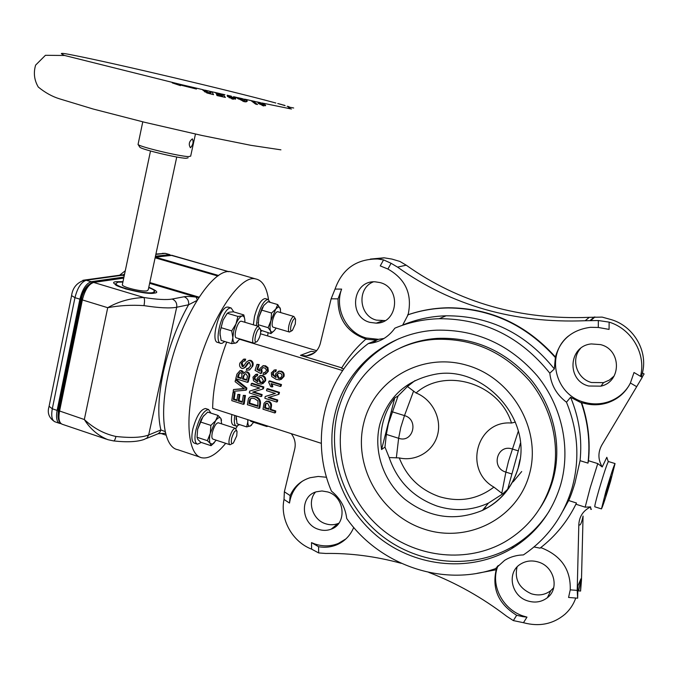 <?xml version="1.0" encoding="UTF-8"?>
<svg xmlns="http://www.w3.org/2000/svg" width="678" height="678" viewBox="0 0 678 678"><rect width="100%" height="100%" fill="white"/><g stroke="black" fill="none" stroke-linecap="round" stroke-linejoin="round"><path stroke-width="1.02" d="M165.203 431.606L160.881 429.945L159.915 432.14L158.211 433.691L146.414 438.496M239.588 424.606L236.461 426.14C234.393 425.403 233.834 421.843 234.791 415.47M267.615 426.309L266.844 426.521L266.09 425.547M265.522 298.684L265.098 298.557C261.106 299.337 257.564 305.354 254.47 316.592L253.377 324.821M256.326 325.711L257.437 317.474C260.53 306.227 264.064 300.21 268.039 299.422L270.149 302.354M276.09 328.059L275.082 329.635C273.081 332.296 271.598 332.745 270.615 330.974L270.946 333.593L260.75 330.228M280.548 309.321L277.751 304.583L275.743 309.109L278.361 306.846L280.175 307.973L280.675 312.583M291.515 330.94L289.455 332.05C288.286 331.534 288.142 329.203 289.014 325.059C290.489 319.745 292.108 316.88 293.879 316.473L295.32 318.702M289.277 331.991L273.192 327.194C271.98 326.669 271.793 324.338 272.658 320.202C274.115 314.906 275.76 312.058 277.59 311.668L277.785 311.727M291.048 325.347C292.786 319.66 294.294 317.618 295.574 319.236L295.277 324.076L292.396 330.423C290.642 331.635 290.184 329.94 291.048 325.347M205.934 408.656L205.493 408.52C200.629 409.41 196.417 416.241 192.84 428.996C191.162 437.318 191.704 442.048 194.442 443.183L197.086 444.056M201.264 442.446L197.51 444.2C194.781 443.073 194.264 438.344 195.942 430.013C199.518 417.25 203.731 410.41 208.561 409.504L210.934 413.131M216.231 440.2L212.629 444.039L210.35 443.565C209.222 441.751 209.197 438.369 210.265 433.403L207.383 440.666L210.35 443.565L211.053 445.683L214.409 442.624M232.283 443.624L230.037 444.743C228.833 444.234 228.647 442.014 229.469 438.073C231.164 432.039 233.096 428.776 235.258 428.301L236.724 430.725M229.85 444.683L213.011 439.141C211.756 438.615 211.536 436.386 212.341 432.454C214.028 426.445 215.985 423.216 218.223 422.758L218.418 422.826M236.749 435.81L233.359 443.031C231.418 444.395 230.851 442.81 231.673 438.268C233.749 431.742 235.537 429.462 237.037 431.42L236.749 435.81M228.511 307.21L227.028 307.092C219.045 307.973 210.197 342.178 217.858 342.432L220.486 343.238M224.782 341.517L222.147 343.305L220.986 343.39C213.375 343.153 222.231 308.922 230.173 308.024L231.122 307.981L233.791 311.939M232.842 337.627L233.698 331.008L235.961 323.991C238.02 319.338 240.037 316.677 242.029 316.016L237.885 316.423L235.961 323.991L231.723 330.889L232.842 337.627L231.656 343.619L235.817 343.06C233.893 343.483 232.901 341.67 232.842 337.627M255.174 342.661L253.877 343.187C250.513 343.127 254.708 327.033 258.25 326.449L260.284 328.864M253.657 343.119L236.495 337.915C233.012 337.814 237.164 321.77 240.826 321.228L241.529 321.27M256.343 341.958C253.089 343.297 256.36 329.186 259.454 328.601L260.623 329.567C260.979 333.72 259.852 337.644 257.242 341.339L256.343 341.958M122.421 284.319L122.303 284.896C122.794 287.328 142.033 291.964 146.982 290.854L148.236 289.853L176.755 157.008M148.719 287.599C152.203 288.947 154.194 290.116 154.694 291.116L152.855 292.608C145.524 294.311 116.497 287.328 115.785 283.684L117.879 282.15L122.896 282.056M188.094 157.83L186.043 158.296C177.628 158.076 141.829 149.516 139.871 147.253L139.643 146.906M138.151 143.999L138.126 144.558C140.219 146.973 179.407 156.347 188.543 156.618L190.747 156.118M190.459 147.753L190.425 147.745C188.416 144.448 189.069 141.482 192.382 138.863L192.408 138.863C193.688 141.956 193.035 144.923 190.459 147.753M293.667 107.997L290.93 107.438M277.743 103.522L282.302 104.7M283.37 104.988L284.743 105.387M289.074 106.675L287.125 106.293M263.191 99.658L264.632 99.98M270.225 101.505L274.082 102.539M515.407 422.097L511.5 423.038C476.626 420.055 463.303 470.083 493.906 487.118L502.644 493.906L488.474 503.076C471.913 510.636 454.769 511.627 437.047 506.059C413.309 497.466 397.359 481.295 389.18 457.557L384.968 447.099L386.35 434.412L388.409 423.657L398.062 395.969L394.749 397.935L381.561 449.539C380.273 440.276 380.756 431.174 383.002 422.241C385.299 413.317 389.214 405.215 394.749 397.935M493.906 487.118C477.558 499.432 459.345 502.601 439.259 496.627C420.021 489.779 406.69 476.871 399.274 457.913C415.826 461.786 433.276 451.472 437.556 434.937C442.014 418.453 432.191 399.317 416.072 392.977C445.209 366.951 499.288 383.172 511.5 423.038M540.663 547.663L542.129 548.121C561.486 556.07 570.859 569.978 570.24 589.852L568.571 597.454L577.656 598.191L577.961 585.767L580.893 578.842L578.715 590.902L580.588 591.055L580.893 578.842M575.758 598.038C573.537 604.335 569.969 609.725 565.045 614.192C553.163 624.133 539.307 626.972 523.467 622.701L513.348 620.59L516.67 615.285L522.874 616.666L526.984 617.124L523.213 616.014C502.245 609.268 489.863 584.266 498.127 565.545M516.67 615.285C498.44 603.971 491.669 588.606 496.338 569.198L497.262 566.469M549.816 373.197C520.628 336.796 483.753 318.635 439.2 318.711C423.64 319.185 408.859 322.33 394.876 328.16C388.223 337.373 379.358 342.5 368.281 343.56C324.27 376.629 309.363 439.615 331.449 491.126C340.246 498.245 345.339 507.364 346.721 518.484C379.087 564.664 442.361 587.241 495.44 568.664L504.644 560.325C510.263 556.892 516.517 555.087 523.408 554.918C547.282 538.73 563.503 516.441 572.062 488.067C579.961 459.379 578.088 430.759 566.469 402.207C556.68 394.782 551.129 385.112 549.816 373.197L554.324 368.951L555.418 356.975C560.359 339.686 572.046 329.796 590.487 327.313L598.301 327.466L609.064 329.406L609.132 322.118C631.743 328.991 646.337 354.094 640.515 376.324L634.015 372.51L630.404 382.994C625.548 392.604 617.963 399.198 607.658 402.766C599.623 405.317 591.547 405.427 583.402 403.096L581.326 402.868L570.605 397.283L566.469 402.207M534.035 546.951L540.027 548.155C555.621 536.12 567.783 521.068 576.495 503.017L573.834 508.288M629.116 385.435C624.141 393.342 617.183 398.825 608.225 401.885C600.225 404.427 592.174 404.537 584.072 402.215C554.858 394.774 545.307 354.255 568.537 335.966M370.349 259.081L384.104 257.81L377.824 259.004L383.562 259.877L391.079 263.284L387.918 269.039C405.775 279.209 412.504 294.438 408.105 314.736L402.69 325.067C416.394 319.346 430.869 316.262 446.107 315.787C489.719 315.685 525.797 333.406 554.324 368.951M368.281 343.56L376.621 340.136L365.713 339.237L366.306 339L364.645 338.559C346.653 331.72 337.78 318.499 338.034 298.871L341.627 289.108L335.051 289.065L331.135 298.803L320.253 343.712C318.126 350.865 313.516 354.95 306.414 355.95L300.481 355.323L341.763 367.84M384.036 338.466L378.443 339.322L366.137 337.975C346.339 332.627 334.271 308.507 341.627 289.108M387.918 269.039L380.256 265.912L383.562 259.877M353.73 527.425C350.34 535.544 344.721 541.332 336.864 544.765C331.05 547.163 324.957 547.807 318.567 546.714L311.499 542.62L311.609 549.138C292.379 541.832 279.836 519.178 284.014 499.449L284.362 491.804L294.761 448.895C295.93 443.378 294.769 438.302 291.26 433.657M345.95 538.874L338.424 543.409C330.813 546.485 322.957 546.671 314.838 543.959L311.499 542.62M600.471 344.602C621.506 349.45 621.802 381.621 600.962 386.146L588.682 386.011C566.325 380.629 568.418 345.89 591.352 343.932L600.471 344.602M580.495 348.5C570.545 359.399 576.8 378.773 591.479 382.511L603.539 382.629L609.361 380.087L614.141 375.985M327.788 491.957C344.89 496.762 347.322 523.823 331.186 529.162C327.076 530.713 322.838 530.772 318.482 529.332C300.964 524.238 299.286 496.313 316.295 491.804L321.982 490.965L327.788 491.957M315.533 492.067C306.854 501.627 312.592 519.831 325.508 523.73C329.796 525.145 333.974 525.086 338.025 523.552L338.881 523.187M401.308 563.333C375.773 556.367 350.56 553.07 325.652 553.451L318.668 552.934L311.609 549.138M601.411 508.89L594.826 506.805C594.47 506.339 595.911 500.491 599.132 489.27C603.886 473.261 606.971 464.006 608.386 461.523L608.463 461.549M575.936 504.229L585.156 507.161L590.623 506.898C590.597 509.28 590.877 510.009 591.462 509.076M610.581 481.236C605.886 497.05 602.844 506.271 601.462 508.907L605.895 491.38C610.658 475.354 613.709 466.074 615.048 463.557L610.581 481.236M549.434 510.788C540.146 525.467 528.154 537.239 513.466 546.104C473.252 570.147 419.402 565.172 382.087 536.027C344.729 506.864 326.711 456.591 337.644 412.165C346.636 378.4 367.052 353.916 398.893 338.712M335.051 413.58C345.788 367.866 387.638 332.254 436.649 330.178C476.431 329.33 510.009 344.61 537.4 376.01C562.062 406.495 570.995 448.294 560.731 484.499C552.324 512.322 536.061 533.637 511.941 548.451C471.481 572.63 417.309 567.579 379.773 538.239C342.195 508.864 324.059 458.286 335.051 413.58M551.706 481.668C543.722 508.127 528.12 528.196 504.898 541.875C467.473 563.257 417.97 558.036 383.756 530.832C349.501 503.601 333.101 457.158 343.238 416.156C353.094 374.578 390.706 342.085 435.056 339.364C472.134 337.915 503.593 351.704 529.425 380.739C552.672 408.936 561.223 447.904 551.706 481.668M400.062 348.043C411.639 342.56 423.979 339.347 437.081 338.39C473.939 336.932 505.195 350.628 530.857 379.468C553.96 407.461 562.452 446.175 552.994 479.727C550.078 489.94 545.739 499.415 539.976 508.144M546.256 497.228L545.468 498.177M546.756 496.203L545.96 497.144M237.334 426.098L235.817 428.674M225.706 443.319C216.85 454.133 208.96 458.964 202.019 457.811C188.806 455.802 184.569 423.513 194.137 381.748C206.078 326.177 238.681 273.988 255.606 278.912C262.361 280.26 266.666 287.15 268.513 299.566M233.766 272.607L231.139 271.853C213.341 266.674 180.051 318.287 168.432 373.595C159.067 415.148 163.991 447.488 177.856 449.726L199.976 457.133M576.495 503.017L568.647 500.525C570.478 496.754 572.571 490.957 574.927 483.126L580.063 460.684C582.3 439.03 579.139 417.902 570.605 397.283M384.104 257.81L391.918 259.081L399.893 261.437L406.215 265.183C459.057 302.71 520.094 320.092 589.318 317.329L602.174 317.118L611.581 319.719C633.803 326.465 648.134 351.111 642.413 372.951L641.295 376.782M391.079 263.284L397.554 267.124C451.65 305.642 514.187 323.516 585.156 320.736L598.352 320.533L609.132 322.118M370.019 322.389L376.248 323.152C398.223 323.44 401.613 287.557 379.943 282.565L375.383 281.845C352.526 279.972 347.763 317.033 370.019 322.389M385.104 320.592L376.392 320.126C358.933 315.948 356.636 288.353 373.273 281.887M527.526 600.852C534.942 603.149 541.561 602.106 547.392 597.699C559.655 588.614 554.223 566.647 538.561 562.104C531.883 560.053 525.781 560.782 520.263 564.282C506.551 572.647 511.204 595.962 527.526 600.852M553.714 587.673L550.816 590.623C545.095 594.962 538.578 596.004 531.281 593.759C519.06 588.173 514.322 579.258 517.068 567.003M581.597 402.52C588.148 421.648 590.436 441.056 588.453 460.726L597.767 463.583L602.208 466.964C597.971 459.625 597.843 452.328 601.818 445.065L636.684 386.689L630.404 382.994M588.453 460.726L587.979 463.125L580.063 460.684M316.677 350.687L260.505 333.779M398.062 395.969L407.453 386.511L415.038 380.561M384.968 447.099L381.561 449.539M507.669 489.304L502.644 493.906M508.932 487.999L507.551 489.745M263.852 386.943L263.098 387.248L262.666 389.079L263.411 388.765L263.852 386.943L252.114 383.265L251.352 383.57L250.945 385.299L259.699 388.045L249.674 391.113L259.581 388.002M262.132 394.588L261.377 394.901L261.038 396.605L261.793 396.283L262.132 394.588L253.521 391.867M255.903 376.171L255.072 377.392L255.055 378.858L257.326 381.078M259.64 375.765L262.666 375.553C265.039 376.443 266.013 378.18 265.59 380.756L262.886 383.689M255.428 374.536L257.75 374.205L257.454 375.849L255.326 376.349L254.309 377.688L254.292 379.146L257.818 381.85L257.064 378.349L260.106 375.68L261.903 375.849C264.284 376.739 265.259 378.477 264.844 381.053L261.513 384.112L258.055 383.629L253.487 380.748L252.979 377.154L255.852 374.468L256.987 374.493L256.682 376.146M270.929 409.419L275.76 410.953L275.514 412.597L274.76 412.953L262.996 409.207L264.073 403.198L266.166 401.376L267.835 401.52C270.268 402.579 271.2 404.368 270.641 406.893L270.175 409.775L270.929 409.419L271.386 406.554L270.641 406.893M265.861 401.435L268.581 401.19C271.014 402.249 271.946 404.037 271.386 406.554M281.489 384.553L280.76 384.858L280.328 386.46L281.056 386.155L281.489 384.553L269.658 380.866L268.632 382.197L270.691 386.553L272.09 386.994L272.827 386.689L272.115 383.901M281.175 379.46L284.023 376.451C284.574 373.849 283.65 372.086 281.243 371.163L280.489 371.459C282.896 372.375 283.828 374.137 283.277 376.756L279.751 379.9L276.251 379.426L271.692 376.51L271.327 372.849L274.387 370.086L275.522 370.112L275.149 371.798L273.751 372.01L272.658 373.383L272.59 374.875L276.082 377.604L275.446 374.044L278.726 371.273L280.489 371.459M273.895 370.18L276.285 369.815L275.912 371.502L275.149 371.798M272.658 373.383L273.412 373.086L273.344 374.578L275.632 376.858M278.175 371.383L281.243 371.163M235.529 379.799L236.317 379.511L246.868 388.053L246.487 389.892L245.716 390.206L233.173 391.35L233.495 389.528L244.478 388.833L235.105 381.663L235.529 379.799L246.097 388.358L245.716 390.206M233.495 389.528L244.046 388.545M248.623 360.552L250.835 360.349C252.987 361.535 253.648 363.433 252.809 366.027L249.36 370.027M252.809 366.027L249.589 369.9L246.25 370.281L246.758 368.51L248.979 368.273M248.979 362.374L245.656 367.027L243.834 368.171M243.241 359.34L245.656 359.12L245.072 360.908L243.444 361.137L241.275 363.374L242.207 366.578L243.377 366.442L246.487 361.959L248.877 360.518L250.029 360.628C252.191 361.815 252.86 363.713 252.021 366.315M243.377 361.145L242.08 363.094L243.377 366.366M342.653 370.561L239.639 339.263M226.706 342.102C217.528 366.459 212.85 388.536 212.663 408.342L321.27 443.327M239.58 370.883L241.834 370.646L243.436 372.019M245.072 372.019L247.267 371.815C249.546 372.942 250.241 374.815 249.377 377.426L248.224 382.045L247.453 382.35L235.791 378.688L236.936 374.095L239.885 370.832L241.054 370.934L243.055 373.578L245.292 371.985L246.487 372.103C248.767 373.231 249.47 375.104 248.606 377.722L247.453 382.35M237.817 394.426L239.953 394.537L239.029 400.673L238.224 401.003L239.156 394.859L237.817 394.426L236.885 400.579L233.325 399.444L234.325 392.842L232.986 392.418L231.783 400.647L243.368 404.342L244.656 395.799L243.317 395.376L242.241 402.283L238.224 401.003M242.317 401.715L239.029 400.673M243.368 404.342L244.173 404.003L245.444 395.477L243.317 395.376M236.961 400.012L234.139 399.113L235.122 392.528L232.986 392.418M279.472 392.35L278.751 392.664L278.311 394.494L279.039 394.172L279.472 392.35L267.657 388.647L266.912 388.952L266.505 390.681L275.327 393.452L265.225 396.511L275.175 393.401M277.751 400.003L277.022 400.334L276.666 402.029L277.404 401.698L277.751 400.003L269.107 397.274M262.818 367.603L261.708 369.196L262.106 371.688L261.335 371.976L260.708 373.544L255.064 370.383L256.928 364.374L259.225 364.552L257.742 369.239L259.606 370.281M262.513 365.959L265.496 365.773L267.937 367.595L268.344 371.264L265.649 374.12M268.344 371.264L264.378 374.51L263.072 374.451L263.403 372.79L265.081 372.519L264.318 372.807L266.225 371.129L266.369 370.163L265.386 368.264L262.971 367.578L260.937 369.485L261.335 371.976M262.106 371.688L261.471 373.256L260.708 373.544M250.724 396.664L252.284 396.172L255.453 396.554C259.174 397.749 260.835 400.198 260.428 403.893L259.81 408.054L259.03 408.41L247.36 404.69L248.436 398.681L249.572 397.223L251.513 396.494L254.691 396.876C258.411 398.079 260.072 400.529 259.657 404.232L259.03 408.41M642.117 377.265L644.1 373.934L642.413 372.951M636.684 386.689L642.236 377.332L640.515 376.324M570.24 589.852L577.207 590.394L578.817 524.594C580.156 526.196 581.571 523.357 583.063 516.051L581.47 580.249L580.588 591.055M577.207 590.394L577.656 598.191M513.348 620.59L506.737 616.302C482.278 597.632 456.269 582.987 428.725 572.368M300.481 355.323L311.21 351.314L315.423 351.975M377.824 259.004C356.577 258.81 342.322 268.827 335.051 289.065M495.949 569.8L477.1 573.334M318.567 546.714L318.668 552.934M581.326 402.868C588.114 422.699 590.326 442.785 587.979 463.125M568.647 500.525L563.011 510.788M407.571 314.939C420.58 310.473 434.132 308.143 448.226 307.956C490.126 308.304 525.755 324.745 555.104 357.255M408.105 314.736C421.097 310.278 434.632 307.956 448.7 307.761C490.541 308.117 526.111 324.516 555.418 356.975M598.301 327.466L598.352 320.533M284.362 491.804L290.15 495.593C294.167 486.592 300.82 480.634 310.134 477.71L318.236 476.456L326.559 477.27M343.797 368.925L341.517 368.239C348.085 357.365 356.153 347.704 365.713 339.237M373.247 342.831L376.621 340.136M231.884 414.529C230.935 420.911 231.503 424.462 233.588 425.208L236.114 426.021M268.064 332.729L267.641 335.932M507.576 489.66L520.424 443.217M410.504 344.06L411.529 343.432M411.571 343.729L412.597 343.085M610.234 478.88L605.293 495.779L609.302 484.007L611.242 476.71L610.234 478.88M608.691 483.821L609.302 484.007M608.268 461.667L606.827 457.294L602.208 466.964M578.817 524.594C579.292 516.466 583.224 510.568 590.623 506.898M338.034 298.871L331.135 298.803M290.15 495.593L289.514 503.051C290.93 493.745 295.294 486.414 302.591 481.041M284.014 499.449L289.514 503.051M523.467 622.701L526.984 617.124M250.835 360.349L250.029 360.628M246.758 368.51L248.004 368.586L250.648 365.976L249.521 362.45L248.928 362.374L247.512 363.315L244.868 367.306L242.868 368.476L241.8 368.374C239.732 367.264 239.105 365.476 239.91 363.027L243.58 359.289L244.851 359.391L244.266 361.179M248.309 363.035L247.512 363.315M245.656 367.027L244.868 367.306M245.656 359.12L244.851 359.391M242.08 363.094L241.275 363.374M243.004 366.298L242.207 366.578M241.834 370.646L241.054 370.934M249.377 377.426L248.606 377.722M247.267 371.815L246.487 372.103M237.554 377.383L241.131 378.502L241.775 375.968L242.021 374.434L240.715 372.731L239.868 372.637L238.139 375.036L237.554 377.383L238.334 377.095L238.927 374.748L238.139 375.036M239.91 372.637L238.927 374.748M241.258 378.01L238.334 377.095M242.478 378.926L246.521 380.189L247.487 376.197L245.978 373.849L245.114 373.756L243.944 375.917L243.165 376.214L242.478 378.926L243.258 378.638L243.944 375.917M245.114 373.756L243.165 376.214M246.648 379.697L243.258 378.638M246.868 388.053L246.097 388.358M243.241 388.596L242.461 388.901M245.444 395.477L244.656 395.799M235.122 392.528L234.325 392.842M234.139 399.113L233.325 399.444M239.953 394.537L239.156 394.859M284.023 376.451L283.277 376.756M273.344 374.578L272.59 374.875M276.285 369.815L275.522 370.112M278.573 373.01L277.429 374.62L279.073 378.01L280.37 378.112L279.633 378.409L281.87 376.451L281.912 374.909L280.828 373.493L278.743 372.985L276.675 374.917L278.336 378.307L279.633 378.409M279.073 378.01L278.336 378.307M277.429 374.62L276.675 374.917M280.328 386.46L271.09 383.579L272.09 386.994M280.76 384.858L268.912 381.172M276.666 402.029L264.861 398.3L265.225 396.511M278.311 394.494L268.2 397.545L277.022 400.334M278.751 392.664L266.912 388.952M275.76 410.953L275.005 411.309L274.76 412.953M268.581 401.19L267.835 401.52M275.005 411.309L270.175 409.775M266.462 403.113L265.378 403.868L265.039 405.198L264.598 407.995L265.361 407.648L265.801 404.851L265.039 405.198M264.598 407.995L268.81 409.343L269.268 406.512L267.573 403.215L265.378 403.868M266.132 403.529L265.801 404.851M268.903 408.775L265.361 407.648M259.225 364.552L258.437 364.84L256.962 369.527L259.818 371.112L259.716 368.612L263.013 365.866L264.725 366.061L267.166 367.883L267.581 371.561M257.742 369.239L256.962 369.527M265.496 365.773L264.725 366.061M267.937 367.595L267.166 367.883M263.403 372.79L264.318 372.807M261.708 369.196L260.937 369.485M258.437 364.84L256.928 364.374M255.072 377.392L254.309 377.688M255.055 378.858L254.292 379.146M262.666 375.553L261.903 375.849M265.59 380.756L264.844 381.053M257.75 374.205L256.987 374.493M260.115 377.349L259.064 378.917L260.81 382.248L262.089 382.358L263.445 380.748L261.496 377.468L260.242 377.332L258.301 379.214L260.055 382.545L261.335 382.655M260.81 382.248L260.055 382.545M259.064 378.917L258.301 379.214M261.038 396.605L249.318 392.901L249.674 391.113M262.666 389.079L252.623 392.147L261.377 394.901M263.098 387.248L251.352 383.57M260.428 403.893L259.657 404.232M255.453 396.554L254.691 396.876M251.318 398.257L249.843 399.249L248.928 403.486L249.716 403.139L250.072 400.783L249.284 401.113M248.928 403.486L257.911 406.342L257.92 400.884L254.36 398.545L251.733 398.181L249.843 399.249M250.623 398.918L250.072 400.783M257.996 405.775L249.716 403.139M416.072 392.977L407.453 386.511M389.18 457.557L399.274 457.913M237.817 97.734L235.452 97.115L244.122 101.666L246.122 101.87L247.224 100.954L246.275 99.895L241.605 98.505M245.487 99.327L250.979 100.581L255.589 104.09L257.504 104.531L252.86 100.997L251.369 100.666M254.394 101.336L262.293 103.42L263.547 104.48L262.539 104.709L258.123 103.242L263.606 105.929L265.623 105.327L263.979 103.768L258.538 102.242M227.122 95.318L233.503 97.878L232.079 98.013L227.333 96.352L232.724 99.141L235.724 98.683L235.52 98.293L227.138 95.234L231.249 96.174M213.858 92.174L220.536 93.733L215.57 92.852L216.18 93.437L221.859 94.708L222.613 95.784L216.494 94.445L216.994 95.556L225.401 97.412L222.799 94.25L220.799 93.852M204.4 91.572L204.705 90.14L202.697 89.954L206.951 92.979L213.545 94.674L211.926 91.759L209.782 91.327M196.925 88.352L172.288 82.911L180.467 85.64L178.645 84.597L196.434 89.038L193.561 87.928L196.925 88.352M281.743 104.573L278.565 103.7M289.913 108.743L290.26 107.251M263.496 105.904L263.979 103.768M259.377 104.039L259.538 103.344M262.352 105.556L262.539 104.709M245.834 101.878L246.275 99.895M247.123 101.403L247.224 100.954M244.207 99.437L244.919 100.175L243.241 100.471L237.809 97.649L244.207 99.437M243.038 101.369L243.241 100.471M238.402 99.039L238.588 98.191M230.622 96.742L230.723 96.276M233.486 97.861L233.639 97.166M235.308 99.259L235.52 98.293M229.249 97.835L229.486 96.785M231.876 98.929L232.079 98.013M233.452 98.132L233.207 99.242L233.418 98.141M221.562 94.64L221.689 94.056M222.409 96.717L222.613 95.784M210.866 92.988L211.163 91.64M203.137 90.462L203.29 89.742M210.892 93.064L207.866 92.301L204.993 90.31L209.587 91.216L210.892 93.064L210.697 93.971M207.671 93.217L207.866 92.301M204.875 91.911L205.171 90.538M178.399 84.894L178.534 84.267M60.859 423.581L59.961 423.487C56.766 422.241 55.825 417.885 57.122 410.41L79.894 299.176C82.436 289.184 86.225 283.353 91.267 281.684L123.955 277.056M155.457 256.25L169.568 254.64L170.67 255.335M89.081 284.497C85.352 287.108 82.648 291.938 80.979 298.998L81.555 299.176M58.791 410.241L58.223 410.054L58.435 419.216M58.223 410.054L80.979 298.998M81.504 299.413L58.698 410.699L84.326 419.521C90.182 428.911 98.022 435.623 107.836 439.666L113.54 440.912C126.956 442.412 137.168 441.912 144.194 439.42L147.067 437.946L148.66 434.979L176.695 307.244C170.042 308.498 159.135 307.965 143.99 305.634C131.6 304.786 119.506 305.473 107.717 307.693L84.326 419.521C93.623 428.259 104.158 433.903 115.921 436.471C115.201 439.522 114.413 441.005 113.54 440.912M143.99 305.634C144.745 301.557 144.685 298.837 143.812 297.489C130.464 298.134 118.438 301.532 107.717 307.693L82.36 299.93C84.903 289.93 88.691 284.099 93.725 282.421L123.727 278.124M198.773 297.583L196.12 297.108L197.323 299.846M149.643 283.302L196.12 297.108C190.628 296.388 186.628 296.269 184.111 296.752C187.569 298.193 189.052 300.863 188.569 304.778L196.925 300.498M239.843 338.932L235.817 343.06L237.631 341.856M244.766 319.338L243.834 314.931L242.029 316.016C243.919 315.711 244.877 317.584 244.894 321.626L244.877 322.279M231.656 343.619L221.147 340.407L219.994 333.72L220.189 331.178L223.079 320.118L227.316 313.27L229.223 312.194L233.376 311.812L243.834 314.931M227.316 313.27L237.885 316.423M221.13 327.686L231.723 330.889M220.087 335.483L220.155 330.966L223.079 320.118L226.952 313.736M221.553 420.343L220.884 418.419L217.994 415.411L215.579 420.741C217.901 417.631 219.672 416.851 220.884 418.419L221.638 423.877M215.579 420.741L210.265 433.403L210.883 425.386L215.579 420.741M211.053 445.683L200.815 442.293L197.823 439.42L197.044 437.251L197.645 429.267L202.993 416.656L207.697 412.08L217.994 415.411M200.502 421.996L210.883 425.386M203.942 415.47L201.103 419.75L197.645 429.267L197.044 437.276L207.383 440.666M270.92 320.686L275.743 309.109L271.556 313.033L270.92 320.686L268.132 327.677L270.615 330.974C269.759 328.881 269.861 325.457 270.92 320.686M270.946 333.593L274.293 330.618M258.242 326.279L258.242 324.72L268.132 327.677M258.242 324.72L258.869 317.101L263.717 305.566L267.903 301.693L277.751 304.583M261.64 310.1L271.556 313.033M258.174 325.779L258.869 317.101L262.106 308.168L264.234 304.914M261.75 330.83L260.776 331.669M266.691 426.47L250.885 421.377L250.097 420.402M253.691 422.284L250.402 425.962L251.623 425.047M247.69 419.623L247.817 421.75L247.953 419.707M247.817 421.75C247.834 425.233 248.699 426.64 250.402 425.962L246.682 426.903L247.817 421.75M246.682 426.903L237.029 423.775L236.198 415.928M236.114 419.58L236.156 415.911M115.921 436.471C130.913 438.107 141.821 437.607 148.66 434.979L160.881 429.945C157.432 415.529 158.288 396.028 163.466 371.442C169.119 346.619 177.483 324.398 188.569 304.778L176.695 307.244C177.187 303.252 175.67 300.515 172.144 299.049C166.322 300.049 156.872 299.523 143.812 297.489L93.378 282.362C90.191 281.726 82.428 291.099 81.487 299.498L82.36 299.93L59.537 411.215C58.232 418.699 59.172 423.055 62.351 424.301L106.361 439.166M122.981 281.667L116.336 281.692C110.726 282.065 113.828 284.463 125.667 288.904C141.448 292.752 151.033 294.142 154.423 293.074C158.847 292.743 156.974 290.794 148.804 287.218M392.138 411.775L404.486 415.597L400.749 427.513L398.63 438.285L396.333 457.904M518.348 431.089L508.508 461.21L505.89 472.108L511.907 473.998M501.771 493.381L505.89 472.108C490.558 467.888 497.135 443.734 512.263 448.989L518.306 450.862M585.156 507.161L590.165 487.897L597.767 463.583M518.043 468.303C512.068 487.558 500.22 501.584 482.499 510.381C454.853 521.662 428.903 517.899 404.63 499.084C383.104 480.787 373.137 450.726 379.833 424.275C388.07 396.511 406.639 379.824 435.522 374.205C483.914 364.984 533.891 420.038 518.068 468.43C512.085 487.855 500.228 501.839 482.499 510.381L488.474 503.076M529.298 474.625C517.077 519.263 466.854 543.883 423.606 528.933C380.163 514.619 352.797 465.566 363.849 422.631C374.264 379.519 421.936 351.848 467.023 365.306C512.288 378.095 542.197 430.199 529.298 474.625M487.219 507.898L484.041 508.492M521.713 471.532L513.093 481.872M406.215 265.183L397.554 267.124M519.95 459.616L518.221 467.659M594.225 317.016L590.191 320.423M413.614 391.003L404.486 415.597C419.233 419.589 413.012 443.446 398.63 438.285L386.35 434.412M209.629 93.725L209.833 92.81M49.087 406.283L52.299 408.792L74.961 297.667L79.894 299.176M71.588 295.625L74.961 297.667C77.495 287.684 81.301 281.87 86.377 280.209L122.43 275.226L119.336 275.251M82.902 280.319L85.004 279.98L91.267 281.684M119.387 275.243L123.481 274.726L124.633 273.81M124.227 275.751L122.43 275.226L124.388 274.988M162.364 253.352L165.135 253.36L169.568 254.64M155.855 254.394L165.424 253.369L155.923 254.064M57.122 410.41L52.299 408.792C51.011 416.267 51.969 420.623 55.181 421.877L59.444 423.318M165.61 253.428L169.856 254.648M61.918 424.165C58.308 421.928 57.232 417.445 58.698 410.699L58.723 410.58M92.878 282.438L123.752 278.014M218.655 275.505L155.491 257.165L171.788 255.284L228.715 271.717M171.076 255.284L228.952 271.709M172.254 255.343L155.27 257.106M184.111 296.752L172.144 299.049M199.052 297.15L149.813 282.54M155.118 257.801L217.875 276.031M166.085 435.166L160.601 433.344L166.085 435.166M154.465 292.718L154.05 293.015C147.118 295.328 114.896 286.54 115.582 284.633L115.48 284.76M265.098 298.557L268.039 299.422M293.879 316.473L277.59 311.668M154.296 292.964L154.508 291.989M195.459 134.049L190.688 156.059M279.361 103.988L281.039 104.454M275.836 103.014C230.978 90.793 116.006 63.613 74.334 55.418C64.995 53.486 60.698 52.935 61.435 53.765L64.274 55.393M281.98 104.726L285.116 105.649M287.353 106.361L289.243 107.149C289.964 107.37 289.362 107.726 287.421 108.217M376.417 340.153L378.443 339.322M336.864 544.765L338.424 543.409M603.539 382.629L600.962 386.146M338.025 523.552L331.186 529.162M382.519 320.872L376.248 323.152M550.816 590.623L547.392 597.699M594.987 316.965L590.979 320.372M448.226 307.956L448.7 307.761M439.2 318.711L446.107 315.787M255.606 278.912L231.139 271.853M435.056 339.364L437.081 338.39M511.941 548.451L513.466 546.104M615.048 463.557L608.386 461.523M314.185 352.992L306.414 355.95M589.318 317.329L585.156 320.736M607.658 402.766L608.225 401.885M249.682 360.238L248.877 360.518M248.792 368.298L248.004 368.586M244.385 359.018L243.58 359.289M243.402 366.425L242.792 366.637M240.673 370.552L239.885 370.832M246.072 371.705L245.292 371.985M279.48 370.976L278.726 371.273M275.149 369.798L274.387 370.086M266.92 401.037L266.166 401.376M263.793 365.578L263.013 365.866M260.869 375.383L260.106 375.68M256.623 374.18L255.852 374.468M252.284 396.172L251.513 396.494M291.438 109.022L262.03 102.997M280.921 149.838L250.962 145.338L202.078 135.498L144.846 122.337L93.284 109.056L59.528 98.827C52.189 96.564 45.104 92.64 38.282 87.038C34.222 80.106 33.332 72.792 35.629 65.105L45.434 55.299L64.613 55.486L180.467 84.411M235.469 97.123L233.571 96.7M244.555 99.157L250.979 100.581M252.86 100.997L254.843 101.437M260.216 102.607L256.776 101.861M231.351 96.191L227.155 95.242M224.926 94.734L222.799 94.25M220.536 93.733L211.926 91.759M202.544 89.589L180.577 84.436M142.77 121.837L138.049 144.49M139.871 147.253L138.126 144.558M265.623 105.327L265.53 105.751M263.505 104.666L263.242 105.836M244.868 100.412L244.563 101.751M237.825 97.691L237.639 98.53M242.3 98.657L237.809 97.649M233.554 98.073L233.291 99.251M204.993 90.31L204.671 91.776M209.587 91.216L205.044 90.166M125.277 270.759L120.04 274.87L121.125 275.005L85.004 279.98C77.055 282.395 72.554 287.718 71.521 295.947L48.994 406.741C47.113 413.004 49.019 417.995 54.723 421.724M158.177 433.708L165.585 433.293M115.591 284.633L115.785 283.684M150.508 150.991L122.303 284.896M258.699 326.415L241.292 321.202M227.986 307.049L231.122 307.981M235.258 428.301L218.223 422.758M205.493 408.52L208.561 409.504M258.047 322.508L258.216 323.491"/></g></svg>
